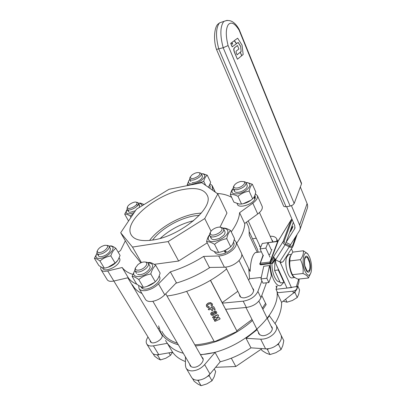 <?xml version="1.0" encoding="UTF-8"?>
<svg xmlns="http://www.w3.org/2000/svg" width="406" height="406" viewBox="0 0 406 406"><rect width="100%" height="100%" fill="white"/><g stroke="black" fill="none" stroke-linecap="round" stroke-linejoin="round"><path stroke-width="0.61" d="M237.079 203.563L237.419 204.289C238.439 208.755 252.395 204.685 254.968 199.107L253.902 197.331M254.252 196.743L255.252 198.488L254.663 198.595M251.984 199.351C249.081 201.828 245.742 203.36 241.961 203.939M255.191 196.184L255.252 198.488M271.853 249.421L269.929 254.44L268.813 254.577M259.82 263.87L260.347 264.306L260.271 263.174L263.387 255.242M259.916 264.265L260.469 264.57L260.347 264.306L269.975 263.2L269.894 262.058L260.271 263.174L259.789 263.519M272.827 263.21L260.728 264.854L260.469 264.57L272.543 263.357L275.131 259.546M268.188 243.037L268.549 242.489M294.309 238.906L295.223 239.921M295.172 240.037L295.192 239.596L294.279 238.951M291.229 219.702L283.114 241.585C282.865 242.773 283.525 243.828 285.088 244.747L275.71 259.612L273.745 257.272L273.72 256.612L273.639 256.937M292.762 246.716L283.408 261.205C282.708 262.256 281.495 262.413 279.77 261.667L289.25 246.848C291.016 247.614 292.249 247.472 292.944 246.427L293.03 245.828L292.645 245.442C292.158 246.361 291.188 246.508 289.732 245.889L289.25 246.848L285.088 244.747L285.57 243.793L284.098 241.438L291.975 219.895L291.026 220.047L282.048 234.577M273.745 257.272L275.547 259.789L279.607 261.85C280.861 262.56 282.048 262.459 283.18 261.54M273.69 257.419L273.715 257.034M284.098 241.438L283.114 241.585L273.395 256.922L273.68 257.414M281.185 236.19L281.789 235.033M272.223 263.535L271.969 263.25L274.578 259.099M290.209 244.524L286.057 242.428L293.32 222.346M275.446 259.738L275.907 263.804L286.996 288.067L297.116 286.479L296.923 288.483C296.228 290.051 294.781 290.97 292.584 291.234L277.613 292.716L276.009 289.29L291.772 287.549M284.433 282.464L284.027 282.505M297.07 288.011L298.897 282.241L299.156 279.013M277.176 285.956L276.009 289.29M292.112 227.264L292.924 226.345C292.762 227.319 292.01 228.964 290.666 231.273L289.864 232.176C290.021 231.207 290.772 229.568 292.112 227.264M291.437 287.615L280.094 262.058M289.813 245.929L299.669 230.41C300.404 228.735 300.384 226.954 299.618 225.066L291.452 205.71M286.636 206.659L294.792 225.797L294.807 228.517L286.057 242.428M300.338 186.993L307.098 203.573C307.824 205.421 307.824 207.172 307.103 208.831L300.039 229.339M291.417 248.792L292.888 252.146M240.256 52.262L241.687 55.739L237.414 59.23L235.16 53.805C233.689 50.552 233.572 48.466 234.81 47.548L237.474 45.502L238.911 48.994L236.688 50.72C235.927 50.943 235.871 51.851 236.52 53.46L237.074 54.8L240.256 52.262L237.063 54.764M237.474 45.502L234.719 47.578C233.354 48.299 233.47 50.385 235.074 53.836L237.414 59.23M241.783 55.622L243.174 54.495L242.037 45.132L237.662 38.194L234.282 40.651L236.531 43.65L238.17 42.412L240.601 46.243L241.144 51.471L240.266 52.171L241.783 55.622L240.266 52.171M237.662 38.194L234.282 40.651M234.369 40.62L236.617 43.625M238.104 42.468L240.514 46.269M240.601 46.243L241.144 51.471M241.23 51.445L240.352 52.146M234.237 40.778L231.953 42.437L232.714 44.269L231.359 42.879L230.694 43.315L232.171 46.863L236.454 43.736L234.237 40.778L231.867 42.463L232.542 44.097M230.781 43.285L232.257 46.832M231.359 42.879L230.694 43.315M216.515 49.471L283.576 206.004L284.017 206.537L286.078 206.755L290.148 206.07L292.69 205.086L294.188 203.482L301.496 183.893L301.475 183.121M216.489 49.415L223.183 47.73L290.148 206.07M294.188 203.482L228.091 45.568L223.183 47.73C220.057 35.779 220.113 27.232 223.351 22.091L224.056 21.335L227.213 20.33M228.091 45.568C225.629 35.784 225.706 28.79 228.319 24.583C231.324 21.508 234.932 23.381 239.139 30.211L239.093 29.344M274.598 270.421L278.283 269.99L284.012 282.515L280.353 282.906L274.598 270.421L274.948 259.85M278.308 269.061L278.283 269.99M284.012 282.515L284.367 282.317M304.647 265.702L304.83 265.869C304.023 259.901 304.713 257.008 306.9 257.186L307.433 257.602L309.575 262.616C310.184 265.971 310.082 268.589 309.265 270.477L307.479 271.279L307.017 270.919L306.931 271.426M304.83 265.869L307.017 270.919M193.672 220.676C181.051 223.711 169.916 229.608 160.258 238.363C169.916 229.608 181.051 223.711 193.672 220.676M152.554 240.073C160.999 228.862 179.117 218.377 194.124 215.896L199.387 215.281M201.376 213.028L195.322 213.729C178.757 216.499 158.817 228.076 149.555 240.453M152.605 240.063C140.857 241.646 133.599 239.697 130.839 234.216C124.033 220.91 156.564 194.139 183.086 189.546C196.139 187.151 204.233 189.15 207.37 195.555C214.069 207.918 179.985 236.525 152.605 240.063M201.889 182.7L168.982 189.287L136.457 209.197L120.683 232.755L132.488 247.066L168.099 241.585L204.741 218.565L217.809 193.906L201.889 182.7M219.976 227.193L226.969 213.028L217.809 193.906M211.059 231.197L204.741 218.565M207.207 242.859L178.64 261.038L168.099 241.585M178.64 261.038L154.199 264.347M141.41 262.555L132.488 247.066M140.841 262.794L131.102 250.756L120.683 232.755M137.121 284.383C133.173 282.769 130.204 280.541 128.215 277.704C130.204 280.541 133.173 282.769 137.121 284.383M244.813 223.376C244.564 229.349 241.844 235.972 236.652 243.24C241.844 235.972 244.564 229.349 244.813 223.376M210.019 267.447C199.092 274.476 187.719 279.734 175.905 283.226C187.719 279.734 199.092 274.476 210.019 267.447M139.243 288.859L145.302 299.105C146.287 300.947 148.418 301.734 151.702 301.465C156.533 300.78 160.877 298.562 164.734 294.802L176.387 282.723L170.358 271.853C181.842 268.32 192.936 263.174 203.629 256.404L218.738 255.968C223.635 255.643 228.187 253.745 232.384 250.269C235.622 247.279 236.881 244.595 236.155 242.204L234.252 239.581M101.216 269.97L107.133 279.582C108.128 281.267 110.366 281.744 113.853 281.018L128.245 277.699L122.181 267.513C124.459 270.594 127.986 272.878 132.762 274.365M203.629 256.404L209.354 267.458L224.406 267.214C229.283 266.945 233.795 265.072 237.936 261.601C241.123 258.607 242.341 255.892 241.59 253.456L241.296 252.847M231.237 231.831C236.373 224.822 239.159 218.448 239.591 212.698L244.651 223.498L257.719 213.982C261.281 211.252 262.778 208.745 262.2 206.466L262.002 206.009M239.591 212.698L252.816 203.173C256.425 200.437 257.952 197.955 257.404 195.722L255.369 193.804M225.919 251.35L225.213 251.664M138.71 285.459L138.959 288.382C139.918 290.183 142.044 290.929 145.343 290.625C150.195 289.889 154.579 287.651 158.502 283.901L170.358 271.853M100.962 266.935L100.724 268.473L101.013 269.635C101.982 271.279 104.215 271.721 107.717 270.959L122.181 267.513M125.347 240.819L120.557 250.527L118.166 252.192M212.551 190.206L212.11 185.476L210.196 183.938M231.664 197.382C227.812 195.134 222.975 193.819 217.159 193.449M210.146 186.034L209.993 188.404M192.124 182.538L192.571 182.609C196.205 182.482 199.331 181.005 201.944 178.188L202.416 176.006M189.825 179.498L189.399 180.041C185.334 185.217 195.58 185.309 201.899 180.01C205.568 176.671 205.771 174.621 202.508 173.854L201.361 173.824M201.346 173.788L203.198 173.783L207.263 175.214C205.644 176.29 204.472 178.341 203.746 181.365L197.154 183.649M190.759 184.928L187.176 184.694L188.947 180.508L189.805 179.462M187.176 184.694L187.608 185.557M207.263 175.214L210.663 182.299L208.445 187.318M203.746 181.365L205.7 185.38M191.987 174.935C194.9 172.915 197.362 172.19 199.371 172.758C200.412 173.474 200.011 174.626 198.164 176.214C193.408 179.076 190.774 179.361 190.247 177.062L191.987 174.935M189.972 177.676L189.693 179.239C191.5 180.888 194.687 180.223 199.25 177.249C200.904 175.879 201.599 174.712 201.325 173.748L200.691 173.078L199.544 172.799M128.59 209.963C127.941 211.399 128.443 212.191 130.098 212.338L135.431 210.724M139.233 207.496L139.608 205.329M139.42 205.116L136.228 204.847M127.23 209.42L126.119 212.216C126.824 214.272 129.544 214.353 134.274 212.46M141.861 205.888L141.978 204.731L139.608 203.208L138.456 203.233L140.42 203.081L144.074 204.538M133.422 213.729L130.219 216.028C127.834 214.49 125.997 213.871 124.698 214.175L127.215 209.389M128.55 220.981L124.698 214.175M130.219 216.028L130.976 217.383M127.479 207.491L127.52 206.974C127.966 204.594 134.422 201.163 136.406 202.249L137.015 202.99C137.725 205.761 127.616 210.536 127.479 207.491M127.271 207.608L127.078 209.151C128.078 212.206 139.339 206.522 138.476 203.401L137.735 202.513L136.634 202.295M117.491 260.789C114.731 264.245 111.097 266.534 106.59 267.655M119.542 258.439L119.709 258.724C120.171 259.738 119.892 261.028 118.872 262.601C115.553 268.031 104.271 272.167 102.896 268.493L102.408 267.696M98.46 254.222C97.963 255.871 98.724 256.709 100.744 256.729C104.438 256.232 107.509 254.46 109.96 251.415L110.422 248.599M96.988 253.41L96.816 253.669C94.984 257.105 96.161 258.668 100.358 258.363C109.148 257.313 117.989 245.66 109.818 246.158L109.006 246.209M115.933 262.479L108.326 267.118M108.935 246.107L110.99 245.889C112.117 246 113.741 246.802 115.857 248.289C113.634 249.832 111.96 252.37 110.833 255.907C106.626 256.643 103.002 258.338 99.962 260.997C97.501 259.145 95.654 258.262 94.415 258.348L96.953 253.344M99.962 260.997L104.352 268.173C108.524 267.442 112.127 265.757 115.157 263.118L117.867 260.271L120.095 255.46L115.857 248.289M110.833 255.907L115.157 263.118M94.415 258.348L98.775 265.438C101.008 267.123 102.723 268.026 103.931 268.138L104.352 268.173M99.962 252.517C97.993 252.74 97.125 252.172 97.354 250.806C98.587 248.132 101.104 246.295 104.9 245.29L106.753 245.376C109.813 246.254 104.408 251.989 99.962 252.517M97.156 251.329L96.943 253.329C97.379 254.115 98.399 254.4 100.008 254.181C104.403 253.659 110.396 248.426 109.067 246.325L108.179 245.569L106.768 245.381M153.082 353.727L154.61 356.209L157.883 358.65L160.466 359.929L165.815 358.249L170.444 355.377L172.591 352.185M168.916 352.824L170.444 355.377M156.899 354.788L157.589 355.22L159.02 354.565M157.589 355.22L160.466 359.929M231.303 358.193L235.81 366.501L215.601 367.318M261.271 349.15L235.81 366.501M165.546 340.406C168.729 346.612 174.651 350.896 183.304 353.261C174.651 350.896 168.729 346.612 165.546 340.406M200.386 354.575C237.226 353.154 280.724 315.873 277.024 291.457C280.724 315.873 237.226 353.154 200.386 354.575M276.522 287.834L276.06 286.073L276.522 287.834M276.1 286.073L276.562 287.722M277.151 291.726L277.202 293.03L277.613 292.711M148.023 337.051C146.637 338.995 146.038 340.796 146.221 342.456L146.632 343.77C147.774 345.684 150.027 346.379 153.407 345.846L167.313 343.319L166.293 341.745M158.096 328.611L159.04 327.906M161.989 334.448L162.212 335.123C163.354 339.675 152.088 345.684 150.301 341.471L150.027 340.335M160.974 333.443L161.74 334.062M257.125 329.667L246.046 338.315L260.708 339.188C265.438 339.264 269.685 337.574 273.461 334.118C276.344 331.108 277.328 328.246 276.415 325.536L269.345 315.741L267.356 318.537M270.99 325.967L272.106 327.373C272.675 329.043 272.066 330.804 270.284 332.656C265.189 336.422 261.297 336.706 258.617 333.493L258.378 332.164M280.759 334.529L281.094 335.224C282.028 337.965 281.069 340.842 278.227 343.852C274.507 347.303 270.289 348.972 265.58 348.85L250.979 347.835L246.046 338.315M297.547 286.514C297.461 288.752 296.126 290.924 293.543 293.025L281.597 302.414L277.202 293.03M167.313 343.319L172.586 352.18L158.751 354.611C155.391 355.113 153.133 354.397 151.976 352.454L146.876 344.161M250.979 347.835C241.286 354.326 231.039 358.975 220.24 361.776L209.998 374.017C206.588 377.798 202.564 379.864 197.915 380.209C194.738 380.234 192.576 379.199 191.434 377.108L186.293 368.42M185.43 361.553C179.777 359.406 175.493 356.285 172.586 352.18M281.597 302.414C281.728 308.986 279.561 316.005 275.101 323.48M201.67 356.828L202.843 358.102C204.69 361.304 198.981 367.288 193.987 367.303C192.013 367.344 190.683 366.725 189.988 365.441L189.663 364.116M220.24 361.776L215.043 352.408L204.639 364.639C201.178 368.42 197.113 370.505 192.444 370.886C189.252 370.937 187.09 369.932 185.968 367.861L185.425 365.466L185.435 356.899M215.043 352.408L200.539 354.844M142.41 288.164L142.156 288.377L141.08 286.722M141.562 286.91L142.76 288.676C148.464 291.437 162.41 281.546 159.583 276.816L159.147 276.044M154.711 282.236L146.936 286.413M142.156 288.377L140.664 286.54M159.35 276.41L159.583 276.816M134.904 270.513C129.895 277.46 140.994 278.983 148.723 272.172C154.153 266.575 153.97 263.464 148.175 262.844L148.048 262.849M137.578 274.415L139.862 274.73C143.435 274.233 146.454 272.553 148.926 269.691C150.118 268.072 150.398 266.757 149.763 265.752M147.784 262.626L149.53 262.443C151.027 262.56 153.092 263.524 155.737 265.341C153.524 267.138 151.88 270.015 150.799 273.974C146.19 274.796 142.186 276.659 138.791 279.561C135.914 277.44 133.675 276.374 132.087 276.354L134.858 270.33M150.799 273.974L155.28 281.784L157.071 279.835C158.294 278.277 159.309 276.029 160.116 273.096L155.737 265.341M138.791 279.561L143.364 287.316C147.921 286.499 151.895 284.657 155.28 281.784M132.087 276.354L136.614 284.017C139.42 286.118 141.664 287.22 143.348 287.321M144.389 267.498C140.461 270.934 134.356 271.076 135.523 267.762L137.898 264.616C140.821 262.418 143.419 261.586 145.683 262.124C147.525 263.169 147.094 264.961 144.389 267.498M135.406 268.036L134.949 269.092L135.01 270.797C137.126 272.928 140.669 272.259 145.642 268.792C148.007 266.701 148.926 264.895 148.398 263.362L147.18 262.306L145.5 262.063M192.469 378.483L194.119 381.28L197.95 384.106L201.087 385.7L206.913 383.868L212.013 380.762L214.216 376.748L215.672 371.526L214.226 368.963M197.387 380.214L198.143 380.686L199.549 380.052M207.456 376.474L209.12 375.717L209.643 374.428M198.143 380.686L201.087 385.7M209.12 375.717L212.013 380.762M224.477 250.644L225.716 252.974L224.066 250.817M225.157 250.34L226.797 252.471C232.186 249.446 234.572 246.346 233.957 243.164L233.491 242.209M228.933 248.127L225.183 250.4M224.087 250.878L221.483 251.71M225.716 252.974C219.981 255.105 216.296 254.821 214.667 252.111L214.383 251.553M233.719 242.681L233.957 243.164M211.054 236.637C210.648 238.581 211.744 239.606 214.353 239.713L219.352 238.469L223.645 235.394C225.005 233.805 225.386 232.46 224.782 231.369M209.592 235.054C208.405 236.678 208.014 238.104 208.405 239.342C210.13 246.041 230.699 236.48 227.583 230.41C226.979 229.091 225.558 228.39 223.315 228.314L223.214 228.314M222.924 228.045L224.269 228.091C225.893 228.228 227.999 229.03 230.593 230.491C228.801 232.095 227.517 234.82 226.741 238.667C222.138 239.474 218.078 241.362 214.556 244.331C211.318 242.357 208.669 241.463 206.598 241.661C207.304 238.667 208.217 236.459 209.344 235.044L209.557 234.769M230.593 230.491L234.48 238.545C233.81 241.91 232.795 244.387 231.43 245.98L230.715 246.782L226.741 238.667M214.556 244.331L218.611 252.395C223.173 251.593 227.208 249.72 230.715 246.782M206.598 241.661L210.648 249.619C213.465 251.355 215.799 252.268 217.652 252.37L218.611 252.395M221.879 228.4C223.67 232.014 211.409 237.723 210.338 233.775L210.404 232.364C211.333 229.288 218.296 226.04 220.925 227.461L221.879 228.4M210.283 232.597L209.75 233.638L209.689 235.394C211.044 240.068 225.629 233.288 223.584 228.923L222.412 227.741L220.691 227.365M260.957 348.531L261.982 350.551L266.285 353.19L269.985 354.555L275.841 352.712L281.053 349.546L282.764 345.734L283.814 340.67L281.16 335.397M266.412 348.881L267.366 349.353L269.985 354.555M267.366 349.353L268.889 348.663M276.902 345.034L278.491 344.313L278.851 343.187M278.491 344.313L281.053 349.546M240.773 181.457L243.869 181.629C246.462 182.766 242.047 187.212 237.551 187.948C234.704 188.338 233.48 187.679 233.886 185.968C235.028 183.847 237.322 182.34 240.773 181.457M233.648 186.435L233.186 188.485C233.699 189.632 235.191 190.003 237.667 189.597C243.118 188.014 245.929 185.775 246.092 182.888L245.27 181.979L243.818 181.604M283.155 301.191L287.001 302.191L292.401 300.496L297.222 297.527L298.689 294.365L299.567 289.975L297.745 285.89M285.636 299.242L287.001 302.191M293.315 293.208L294.934 292.467L297.222 297.527M294.934 292.467L295.258 291.442M234.561 189.597C233.937 191.196 234.638 192.129 236.647 192.393C240.352 192.348 243.595 190.947 246.376 188.181L247.092 187.105L247.168 185.273M233.201 188.531L233.1 188.653C230.567 192.642 232.247 194.352 238.134 193.784C247.071 192.368 254.141 183.111 246.787 182.71L246 182.67M250.644 200.336L243.493 203.589M245.929 182.553L247.498 182.624L252.365 184.268C250.842 185.486 249.771 187.765 249.142 191.109C244.945 191.82 241.225 193.566 237.982 196.337C234.927 194.723 232.384 194.144 230.354 194.591C230.902 192.119 231.608 190.323 232.471 189.201L233.156 188.389M230.354 194.591L233.912 202.178L239.271 204.066L241.54 204.025C245.701 203.315 249.396 201.584 252.633 198.838L253.537 197.849C254.521 196.631 255.278 194.662 255.79 191.936L252.365 184.268M249.142 191.109L252.633 198.838M237.982 196.337L241.54 204.025M306.703 271.147C308.103 272.812 309.199 272.527 309.986 270.284C312.128 263.966 306.738 251.253 304.739 258.069L304.525 258.906C303.932 263.595 304.657 267.676 306.703 271.147L306.002 269.975M309.58 257.125L308.118 254.526C303.744 248.259 301.044 262.682 305.114 271.472C307.712 276.44 309.737 276.542 311.194 271.781C312.001 266.981 311.463 262.093 309.58 257.125M292.442 274.7L291.544 273.015C289.711 268.447 289.128 263.804 289.798 259.084L290.021 258.074M310.96 272.675L308.403 278.014C307.997 276.379 306.2 274.872 303.013 273.492C303.526 268.721 302.663 264.103 300.435 259.652C302.774 256.465 303.739 253.501 303.333 250.756L307.621 253.684L308.393 254.897M303.333 250.756L292.909 252.111C291.229 254.415 290.254 256.465 289.985 258.267L289.874 260.951C289.382 265.686 290.234 270.264 292.437 274.679L293.178 276.004C293.944 277.049 295.532 278.095 297.943 279.14L308.403 278.014M300.435 259.652L289.874 260.951M303.013 273.492L292.437 274.679M294.797 277.471C290.889 277.009 287.57 262.499 290.057 256.643L291.285 254.653M294.842 277.501L292.599 277.75C288.529 280.165 283.83 263.758 286.727 257.064L288.499 254.735L289.544 254.598M215.378 312.052L215.794 312.828L214.815 313.275L214.398 312.498L215.378 312.052M215.794 312.407L215.353 313.051L214.363 312.777M213.059 313.026L213.581 313.371L213.581 313.924L212.272 314.528L211.8 314.198L211.805 313.635L213.059 313.026M213.607 313.422L213.008 314.249L212.231 314.391L211.734 314.011M212.739 317.761L213.282 317.893L215.723 316.969L213.48 319.131L214.15 319.72L216.956 319.258L214.683 320.496L214.464 320.968L215.124 321.319L219.879 319.141L220.113 318.7L219.235 317.705L216.022 318.263L218.448 316.228L218.59 315.843L217.92 314.843L212.835 317.061L212.739 317.761M215.713 316.959L213.465 319.065M216.921 319.197L214.642 320.354L214.434 320.862M220.088 318.634L219.189 317.563L216.002 318.157M218.565 315.772L218.103 314.868L217.56 314.736L212.79 316.924L212.587 317.426M213.698 312.077L211.836 312.341L210.805 313.412L210.953 314.609L211.998 315.437L213.46 315.254L214.525 314.071L215.896 313.96L216.733 313.138L216.728 312.219L215.677 311.153L214.459 311.28L213.698 312.077L211.795 312.204L210.765 313.275L210.78 314.178M216.733 312.234L215.637 311.016L214.419 311.138L213.657 311.94M212.708 310.006L212.059 308.849L212.851 308.149L213.394 308.281L214.226 309.839L214.769 309.971L215.18 309.443L213.855 306.941L213.307 306.809L208.501 309.017L208.283 309.499L208.988 309.92L210.587 309.189L211.135 309.321L211.81 310.575L212.358 310.707L212.769 310.189L212.044 308.763M215.16 309.377L213.81 306.804L213.267 306.672L208.461 308.88L208.242 309.362M208.146 306.576L207.451 305.911L207.542 305.073L208.887 304.074L210.501 303.718L211.384 304.333L211.115 305.845L211.744 306.317L212.485 305.561L212.374 303.937L210.78 302.754L208.298 303.165L206.532 304.703L206.568 306.535L207.654 307.53L208.923 307.652L209.278 306.834L208.146 306.576L207.42 305.794M211.44 304.464L211.1 305.764M212.521 304.282L210.739 302.617L208.258 303.028L206.492 304.566L206.37 306.033M209.263 306.804L208.105 306.439M161.857 331.321C164.674 336.873 169.855 340.822 177.397 343.171M261.89 280.891L257.896 291.437C255.212 296.725 250.309 299.973 243.189 301.176L222.366 303.145L225.594 309.316L246.351 307.469C253.445 306.302 258.312 303.064 260.957 297.755L266.25 283.444L265.864 282.865M239.459 294.563L239.652 295.837C240.357 297.339 241.976 298.004 244.519 297.821C250.756 296.339 253.786 293.548 253.598 289.442L252.507 288.128M222.366 303.145L222.204 302.653L237.825 291.31M248.573 280.069L249.588 278.739L261.291 277.42M210.526 280.318L222.204 302.653M210.425 280.379L237.109 331.418L214.373 341.781L186.658 291.361M225.685 309.311L237.109 331.418M256.267 238.231L252.522 238.774M258.231 252.227L257.409 249.228L256.15 246.538M276.811 241.397L276.775 239.098C275.918 237.063 273.72 236.114 270.178 236.262M271.71 239.652L272.619 240.763L272.695 241.94M260.647 247.437L259.581 246.249L259.48 245.148M249.588 278.739L248.741 268.554M270.223 263.763C270.406 269.711 271.538 275.009 273.619 279.663C275.963 284.428 278.379 286.397 280.866 285.575L283.555 282.566M256.186 252.502L255.653 252.466M241.768 254.126L250.116 271.396C250.553 261.317 252.278 255.059 255.288 252.618L256.572 252.446M263.743 266.24L269.559 265.534L266.849 278.277L260.957 278.932L263.743 266.24M266.849 278.277L268.858 282.54L271.36 275.715L269.559 265.534M279.846 281.805C278.003 282.074 276.242 280.48 274.568 277.024C272.807 273.03 271.924 268.549 271.924 263.57M269.995 257.155L265.854 248.142L268.011 242.651L271.137 249.512M268.858 282.54L262.976 283.175L260.957 278.932M268.011 242.651L262.251 243.463L260.043 248.934L263.2 255.719M265.854 248.142L260.043 248.934M166.993 295.989C186.181 293.782 210.11 282.977 226.584 268.975M257.282 252.354L249.223 235.165L249.117 229.228L248.34 226.259L247.107 223.62M262.865 309.326L266.163 304.591L261.779 295.527M195.443 345.902C214.211 344.587 237.079 334.432 252.486 320.456M132.442 284.804C134.269 288.493 137.441 291.376 141.963 293.462M194.839 344.846C200.97 344.455 207.364 343.227 214.028 341.157M222.432 338.107L229.05 335.087M236.886 330.763L252.014 319.517M262.327 308.225L265.57 303.373M158.619 325.871L160.634 332.154C163.76 338.279 169.657 342.476 178.32 344.745M268.056 242.752L277.679 241.423L269.894 262.058L270.345 261.804L278.115 241.169L291.061 219.961L291.97 219.179M259.957 264.413L260.708 264.844M291.975 219.895L292.153 219.61M273.725 257.683L273.395 256.922L270.345 261.804L270.416 262.281L270.878 262.697L273.822 257.993M281.155 236.231L277.882 241.26M269.975 263.2L270.878 262.697M278.181 241.062L268.041 242.717M294.807 239.215L292.645 245.442M295.644 236.815L294.827 239.164M289.732 245.889L285.57 243.793M307.098 203.573L299.618 225.066M280.764 262.24L280.399 263.255M298.76 279.054L296.35 286.646M295.071 227.588L294.624 228.847M239.139 30.211L301.496 183.893M286.078 206.755L218.819 49.09C215.687 37.185 215.764 28.664 219.042 23.523L219.758 22.766L222.843 21.736M257.719 213.982L252.816 203.173M224.406 267.214L218.738 255.968M164.734 294.802L158.502 283.901M113.853 281.018L107.717 270.959M215.078 191.987L212.242 186.08M260.708 339.188L265.58 348.85M292.726 291.219L293.543 293.025M153.407 345.846L158.751 354.611M204.639 364.639L209.998 374.017M257.896 291.437L260.957 297.755M243.189 301.176L246.351 307.469M255.359 196.56L254.851 195.428M262.941 255.516L259.81 264.098M259.952 264.402L260.733 264.854M295.243 239.86L297.075 234.582M293.066 246.143L295.203 239.982M273.639 256.932L273.685 257.48M272.878 263.129L275.136 259.551M295.005 227.959L294.807 228.517M239.205 29.542C234.871 21.691 229.821 18.955 224.056 21.335L219.758 22.766L218.306 23.873C214.551 26.258 212.993 39.301 216.489 49.42M301.541 183.279L239.215 29.582M278.978 281.815L279.805 281.723M131.574 235.505L130.839 234.216M241.59 253.456L236.155 242.204M262.2 206.466L257.404 195.722M215.322 192.155L212.11 185.476M210.278 186.308L209.729 185.177M202.508 173.854L203.198 173.783M189.399 180.041L188.947 180.508M199.371 172.758L200.691 173.078M202.508 176.194L201.325 173.748M190.247 177.062L189.709 178.264M190.901 181.665L189.785 179.422M126.804 210.014L126.388 210.491M139.608 203.208L140.42 203.081M127.52 206.974L127.042 208.197M136.406 202.249L137.735 202.513M139.7 205.497L138.4 203.132M128.403 211.506L127.169 209.313M119.709 258.724L119.191 257.851M96.816 253.669L96.384 254.151M109.818 246.158L110.99 245.889M97.354 250.806L96.861 252.106M151.326 342.466L113.837 281.023M98.445 255.79L97.059 253.517M106.753 245.376L108.179 245.569M162.248 335.584L127.819 277.795M110.539 248.792L109.067 246.325M258.617 333.493L258.82 333.905M276.415 325.536L281.094 335.224M189.988 365.441L190.191 365.786M148.175 262.844L149.53 262.443M135.523 267.762L134.949 269.092M191.175 366.699L152.869 301.298M136.568 273.456L135.168 271.071M145.683 262.124L147.18 262.306M203.152 359.427L165.729 293.771M149.921 266.037L148.398 263.362M223.315 228.314L224.269 228.091M272.325 328.708L258.861 301.145M253.77 290.721L239.027 260.535M224.944 231.704L223.584 228.923M259.754 334.889L245.97 307.499M240.753 297.136L225.66 267.138M211.074 238.155L209.851 235.719M210.404 232.364L209.75 233.638M220.925 227.461L222.412 227.741M243.869 181.629L245.27 181.979M272.705 241.864L259.47 212.536M247.284 185.532L246.092 182.888M233.886 185.968L233.257 187.196M260.5 247.35L248.223 220.894M234.404 191.114L233.303 188.739M246.787 182.71L247.498 182.624M233.1 188.653L232.471 189.201M289.798 259.084L289.985 258.267M308.118 254.526L307.621 253.684M288.499 254.735L291.452 254.354M239.844 296.223L239.652 295.837M259.581 246.249L259.723 246.554M276.775 239.098L277.745 241.271M255.288 252.618L261.378 251.806M249.38 232.059L257.409 249.228M248.34 226.259L246.442 222.194"/></g></svg>
